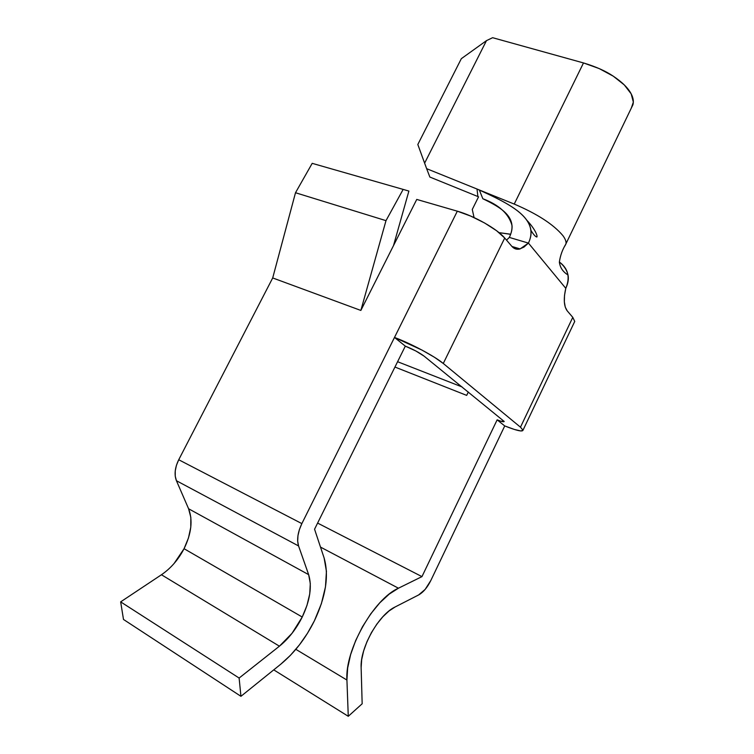 <?xml version="1.0" encoding="UTF-8"?>
<svg xmlns="http://www.w3.org/2000/svg" width="754" height="754" viewBox="0 0 754 754"><rect width="100%" height="100%" fill="white"/><g stroke="black" fill="none" stroke-linecap="round" stroke-linejoin="round"><path stroke-width="1.13" d="M477.942 196.558L429.855 177.049L426.641 168.679L429.855 177.049L477.866 196.53L477.028 189.037L426.641 168.679L417.82 144.495L461.325 58.68L486.471 40.641L424.615 163.156L417.82 144.495L461.325 58.68L486.471 40.641L492.616 37.7L583.492 62.94L514.237 204.07L426.641 168.679L424.615 163.156L486.471 40.641L492.616 37.7L583.492 62.94L599.147 68.557L613.247 76.163L624.284 84.91L631.183 93.864L633.341 102.092L631.343 108.029L632.936 104.721C633.822 101.404 633.237 97.784 631.183 93.864C628.148 88.029 622.173 82.129 613.247 76.163C605.745 71.074 595.83 66.663 583.492 62.94L514.237 204.07C537.234 213.882 553.427 224.372 562.823 235.54C565.302 238.848 566.358 241.591 565.971 243.759L564.887 245.955L565.952 243.9C566.395 241.704 565.359 238.924 562.823 235.54C553.427 224.372 537.234 213.882 514.237 204.07L477.028 189.037L479.356 190.036L482.824 198.726C499.025 204.834 508.761 213.75 512.013 225.474C512.343 229.009 511.438 232.995 509.327 237.425L528.422 243.09C540.166 218.424 509.186 203.759 479.356 190.036L482.824 198.726C500.826 207.501 518.997 217.35 509.327 237.425L506.518 240.13L509.327 237.425L528.422 243.09L520.1 248.924C516.867 249.772 514.134 248.924 511.881 246.379L515.35 248.839L519.487 249.065L523.955 247.095L528.422 243.09L565.783 288.33L564.51 295.427L564.341 301.883L565.283 307.17L567.234 310.874L572.786 317.349L520.477 427.188L443.277 363.475L504.718 238.028C497.395 229.093 474.209 215.917 457.32 211.186L416.755 199.424L457.32 211.186L394.493 337.443C411.005 343.579 434.879 356.34 443.277 363.475L504.718 238.028L511.881 246.379L504.718 238.028L496.613 230.743L484.662 223.014L470.788 216.115L457.32 211.186L301.854 523.606L299.376 529.666L297.953 535.698L297.679 541.249L298.575 545.953L308.64 574.642L310.299 583.53L309.724 594.011L306.972 605.405L302.231 617.026C296.247 628.996 288.641 638.713 279.423 646.187L161.45 574.755C170.809 568.356 178.34 559.675 184.061 548.705L302.231 617.026L184.061 548.705C191.459 533.502 192.967 520.194 188.594 508.761L308.64 574.642L298.575 545.953L176.436 480.732L188.594 508.761L308.64 574.642C312.184 586.358 310.045 600.476 302.231 617.026L292.043 633.303L279.423 646.187L161.45 574.755L120.659 601.871L123.496 619.458L240.941 696.319L239.122 678.044L120.659 601.871L239.122 678.044L279.423 646.187L239.122 678.044L240.941 696.319L123.496 619.458L120.659 601.871L161.45 574.755M324.126 558.007C329.121 575.556 325.879 596.489 314.39 620.815C305.615 638.449 294.409 652.917 280.771 664.199L240.941 696.319L280.771 664.199L290.413 655.339L299.413 644.896L307.491 633.256L314.39 620.815L321.374 603.69L325.483 586.857L326.435 571.315L324.126 558.007L314.559 529.214L405.313 346.133C413.088 349.272 419.365 352.618 424.144 356.171L504.19 421.458C504.011 422.165 501.664 421.627 497.14 419.846L421.957 576.621L497.14 419.846L504.737 425.935L430.817 580.523L504.737 425.935L497.14 419.846L500.929 421.213L504.19 421.458L424.144 356.171L415.869 350.987L405.313 346.133L394.493 337.443L405.313 346.133L314.559 529.214L324.126 558.007M397.584 361.713L462.098 386.953L397.584 361.713M468.328 392.005L466.688 395.388L394.945 367.047L466.688 395.388L468.328 392.005M317.604 523.078L421.957 576.621L317.604 523.078M320.507 547.102L398.442 588.205L421.957 576.621L398.442 588.205L320.507 547.102M346.925 680.042C344.795 649.957 373.871 598.902 398.442 588.205L389.224 594.105L379.809 602.804L370.723 613.879L362.504 626.706L355.671 640.561L350.619 654.613L347.651 668.035L346.925 680.042L295.841 649.326L346.925 680.042L348.273 716.3L346.925 680.042M273.749 669.863L348.273 716.3L273.749 669.863M362.165 703.774L348.273 716.3L362.165 703.774L361.138 667.705L362.165 703.774M361.138 667.705C359.95 647.809 378.744 614.519 395.087 606.989L418.574 594.981L395.087 606.989L388.979 611.004L382.768 616.838L376.812 624.171L371.43 632.625L366.953 641.72L363.635 650.947L361.656 659.769L361.138 667.705M418.574 594.981L425.143 589.411L430.817 580.523C427.329 587.545 423.248 592.361 418.574 594.981M416.755 199.424L393.513 245.578L416.755 199.424M272.703 277.953L360.855 310.441L393.513 245.578L408.885 191.073L403.154 189.405L385.991 220.649L360.855 310.441L393.513 245.578L408.885 191.073L403.154 189.405L385.991 220.649L295.502 192.732L272.703 277.953L360.855 310.441L385.991 220.649L295.502 192.732L272.703 277.953L178.726 459.752L272.703 277.953M477.866 196.53L477.028 189.037L479.356 190.036C503.653 201.233 528.686 212.986 530.92 230.309C531.429 234.258 530.599 238.518 528.422 243.09L565.783 288.33C563.408 298.867 563.888 306.378 567.234 310.874L572.786 317.349L574.736 321.458L574.246 322.476L574.736 321.43L572.786 317.349L520.477 427.188L443.277 363.475L434.455 357.273L421.976 350.082L394.493 337.443L301.854 523.606L178.726 459.752L176.427 465.331L175.239 470.948L175.239 476.208L176.436 480.732L188.594 508.761L190.828 517.357L190.771 527.31L188.462 537.979L184.061 548.705L174.051 563.549M520.477 427.188L523.012 430.185C522.503 431.985 516.415 430.572 504.737 425.935L514.369 429.45L520.816 430.968L523.012 430.195L520.477 427.188M519.252 249.112L518.743 248.518M312.203 163.345L403.154 189.405L312.203 163.345L295.502 192.732L312.203 163.345M176.436 480.732L298.575 545.953C296.671 539.713 297.773 532.267 301.854 523.606L178.726 459.752C174.862 467.678 174.099 474.671 176.436 480.732M565.783 288.33C568.101 283.353 568.836 278.895 567.998 274.946C566.876 270.026 564.001 265.71 559.364 262.006C568.224 268.528 570.363 277.302 565.783 288.33M509.581 234.079L510.496 234.739L509.581 234.079L510.684 234.23L499.054 232.647L510.646 234.324M474.068 217.576L472.268 209.48L478.554 196.813L472.268 209.48L474.068 217.576M574.736 321.43L523.012 430.185M511.966 246.473L520.1 248.924M567.998 274.946C562.946 271.892 560.071 267.613 559.364 262.1C560.307 255.474 562.493 249.433 565.934 243.966M481.109 190.687L495.435 197.642M526.961 220.357C536.056 230.168 537.659 236.511 536.876 237.02C535.378 236.69 533.398 234.456 530.92 230.309M565.971 243.759L632.936 104.721"/></g></svg>
